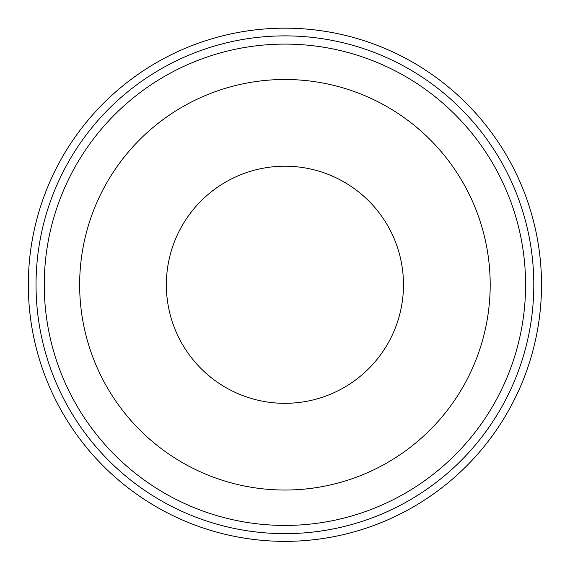 <?xml version="1.0" encoding="UTF-8"?>
<svg xmlns="http://www.w3.org/2000/svg" width="570" height="570" viewBox="0 0 570 570"><rect width="100%" height="100%" fill="white"/><g stroke="black" fill="none" stroke-linecap="round" stroke-linejoin="round"><path stroke-width="0.85" d="M334.198 176.928A118.567 118.567 0 0 1 353.671 381.358A118.567 118.567 0 0 1 166.889 296.008A118.567 118.567 0 0 1 334.198 176.928M541.336 294.213A256.593 256.593 0 0 1 148.528 502.106A256.593 256.593 0 0 1 164.894 57.976A256.593 256.593 0 0 1 541.336 294.213A256.593 256.593 0 0 0 294.369 28.343A256.593 256.593 0 0 0 28.5 275.317A256.593 256.593 0 0 0 275.474 541.187A256.593 256.593 0 0 0 541.336 294.213A256.593 256.593 0 0 0 294.369 28.343A256.593 256.593 0 0 0 28.5 275.317A256.593 256.593 0 0 0 275.474 541.187A256.593 256.593 0 0 0 541.336 294.213M490.058 292.325A205.278 205.278 0 0 0 188.898 103.334A205.278 205.278 0 0 0 175.802 458.636A205.278 205.278 0 0 0 490.058 292.325M525.426 293.628A240.668 240.668 0 0 1 156.992 488.618A240.668 240.668 0 0 1 172.34 72.055A240.668 240.668 0 0 1 525.426 293.628A240.668 240.668 0 0 1 156.992 488.618A240.668 240.668 0 0 1 172.34 72.055A240.668 240.668 0 0 1 525.426 293.628M32.226 240.205A256.593 256.593 0 0 1 449.858 88.2A256.593 256.593 0 0 1 372.68 525.882A256.593 256.593 0 0 1 32.226 240.205M533.634 293.928A248.883 248.883 0 0 1 152.625 495.579A248.883 248.883 0 0 1 168.499 64.788A248.883 248.883 0 0 1 533.634 293.928"/></g></svg>

